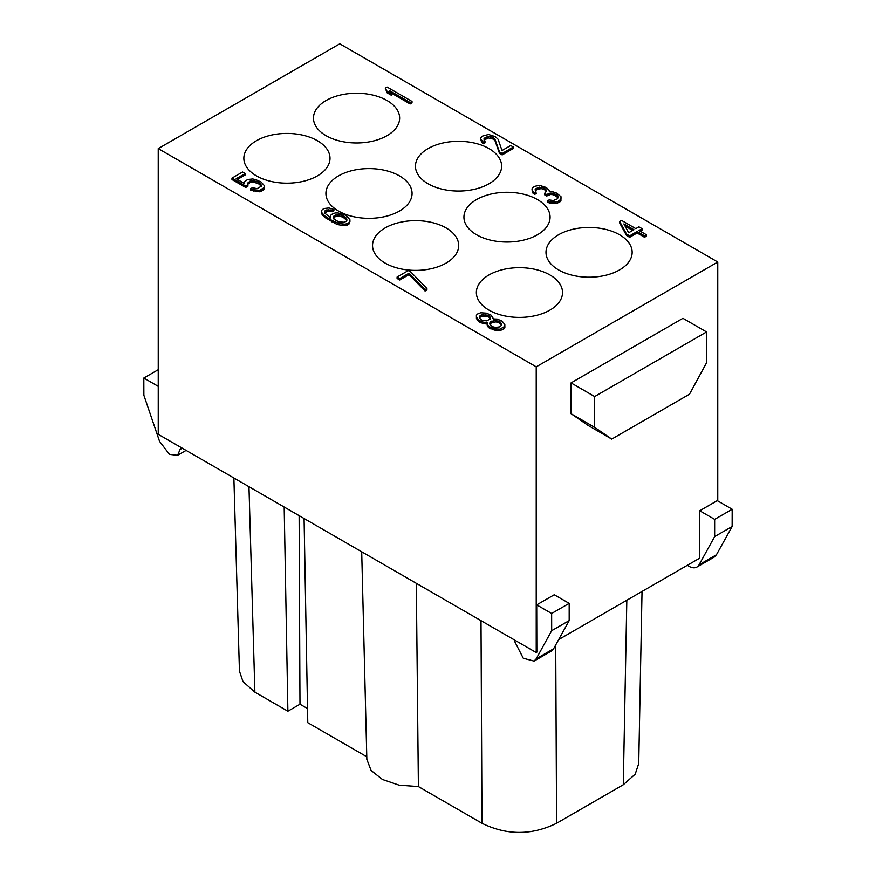 <?xml version="1.0" encoding="UTF-8"?>
<svg xmlns="http://www.w3.org/2000/svg" width="876" height="876" viewBox="0 0 876 876"><rect width="100%" height="100%" fill="white"/><g stroke="black" fill="none" stroke-linecap="round" stroke-linejoin="round"><path stroke-width="1.31" d="M717.762 500.93L717.762 262.023L339.779 43.8L158.238 148.602L158.238 434.321L536.221 652.543L536.846 652.182L536.714 604.878L554.256 594.76L569.181 603.367L569.181 620.602L553.588 648.788A15.877 9.165 60 0 1 551.42 651.065L534.152 661.03M558.68 639.579L699.727 558.143L699.727 510.763L714.652 519.38L714.652 536.605L699.07 564.801A15.877 9.165 -120 0 1 696.902 567.068A15.877 9.165 -120 0 1 687.408 565.261M699.727 510.763L717.269 500.645L732.183 509.252L732.139 526.509L716.448 554.76L714.104 557.136M717.762 262.023L536.221 366.836L158.238 148.602M317.397 175.89A43.077 24.867 180 0 1 270.443 181.277A43.077 24.867 180 0 1 243.846 158.293A43.077 24.867 180 0 1 256.471 140.708A43.077 24.867 180 0 1 303.414 135.32A43.077 24.867 180 0 1 330.011 158.293A43.077 24.867 180 0 1 317.397 175.89M399.456 211.061A43.077 24.867 180 0 1 352.502 216.449A43.077 24.867 180 0 1 325.916 193.476A43.077 24.867 180 0 1 338.53 175.89A43.077 24.867 180 0 1 385.484 170.491A43.077 24.867 180 0 1 412.07 193.476A43.077 24.867 180 0 1 399.456 211.061M446.081 263.107A43.077 24.867 180 0 1 399.138 268.494A43.077 24.867 180 0 1 372.541 245.521A43.077 24.867 180 0 1 385.155 227.924A43.077 24.867 180 0 1 432.109 222.537A43.077 24.867 180 0 1 458.695 245.521A43.077 24.867 180 0 1 446.081 263.107M549.898 310.126A43.077 24.867 180 0 1 502.955 315.513A43.077 24.867 180 0 1 476.358 292.54A43.077 24.867 180 0 1 488.983 274.944A43.077 24.867 180 0 1 535.926 269.556A43.077 24.867 180 0 1 562.523 292.54A43.077 24.867 180 0 1 549.898 310.126M619.529 269.928A43.077 24.867 180 0 1 572.586 275.316A43.077 24.867 180 0 1 545.989 252.332A43.077 24.867 180 0 1 558.603 234.746A43.077 24.867 180 0 1 605.557 229.359A43.077 24.867 180 0 1 632.154 252.332A43.077 24.867 180 0 1 619.529 269.928M537.47 234.746A43.077 24.867 180 0 1 490.516 240.144A43.077 24.867 180 0 1 463.93 217.16A43.077 24.867 180 0 1 476.544 199.575A43.077 24.867 180 0 1 523.498 194.187A43.077 24.867 180 0 1 550.084 217.16A43.077 24.867 180 0 1 537.47 234.746M489.005 183.763A43.077 24.867 180 0 1 442.051 189.161A43.077 24.867 180 0 1 415.454 166.177A43.077 24.867 180 0 1 428.079 148.591A43.077 24.867 180 0 1 475.022 143.204A43.077 24.867 180 0 1 501.62 166.177A43.077 24.867 180 0 1 489.005 183.763M387.017 135.681A43.077 24.867 180 0 1 340.074 141.08A43.077 24.867 180 0 1 313.477 118.096A43.077 24.867 180 0 1 326.102 100.51A43.077 24.867 180 0 1 373.045 95.123A43.077 24.867 180 0 1 399.642 118.096A43.077 24.867 180 0 1 387.017 135.681M385.276 88.158L387.115 92.812L391.353 95.254L389.513 90.611L410.143 102.525L412.016 101.441L387.148 87.085L385.276 88.158L387.115 91.378L391.353 93.82M390.74 92.746L410.143 103.959L412.016 102.875L412.016 101.441M484.067 140.215L488.239 137.915L493.495 139.153L494.984 140.729L499.517 153.399L502.156 154.921L513.347 148.46L513.347 147.026L510.708 145.504L502.003 150.53L498.126 139.317L495.356 136.645L488.512 134.488L482.577 136.076L480.924 137.642L480.738 138.966L483.421 142.306L484.975 141.419L483.88 138.988L486.158 137.072L490.231 136.547L493.495 137.718L494.984 139.295L499.517 151.964L502.156 153.486L513.347 147.026M480.738 138.966L481.614 142.35L483.421 143.752L484.975 142.854L484.975 141.419M531.973 189.654L532.838 193.027L534.645 194.428L536.2 193.53L535.116 189.665L536.134 188.471L541.456 187.234L544.719 188.395L546.219 189.982L546.657 190.946L544.598 193.355L546.723 194.581L550.358 193.092L552.351 193.158L557.202 195.249L558.384 197.001L557.267 198.874L553.314 200.538L549.121 199.914L547.566 200.812L551.672 202.104L557.738 201.655L560.936 199.202L561.001 196.717L556.643 193.125L552 191.526L549.394 191.811L549.044 190.18L546.274 187.497L539.43 185.34L534.426 186.402L532.159 188.318L532.838 191.592L534.645 192.994L536.2 192.096M535.291 190.891L537.382 189.183L541.456 188.668L544.719 189.829L546.317 191.647M544.598 193.355L544.598 194.79L546.723 196.016L550.358 194.527L552.351 194.592L555.088 195.457L558.121 197.866M547.566 200.812L547.566 202.246L549.46 202.98L555.964 203.506L560.224 201.655L561.122 197.866M619.66 221.464L619.66 222.909L626.482 235.458L629.658 237.297L637.115 232.983L644.528 237.265L646.389 236.181L646.389 234.746L638.976 230.476L642.086 228.68L638.911 226.84L635.812 228.636L621.522 220.391L619.66 221.464L626.482 234.023L629.658 235.852L637.115 231.549L644.528 235.83L646.389 234.746M640.225 231.187L642.086 230.114L642.086 228.68M247.799 184.267L250.142 182.493L253.909 182.153L259.066 184.059L261.278 186.38M250.492 188.8L250.492 190.234L259.416 191.8L264.399 188.931L264.366 185.679L261.157 182.033L255.77 179.646L252.726 178.967L247.492 179.536L244.601 181.814L244.634 183.631L236.17 178.737L245.192 173.536L242.542 172.014L231.976 178.113L245.729 186.051L247.908 184.792L247.558 183.161L250.142 181.058L253.909 180.719L258.015 182.022L260.347 183.719L261.442 186.15L257.084 188.658L252.354 187.727L250.492 188.8L253.23 189.665L259.416 190.366L264.399 187.497M244.601 181.814L244.612 183.61M237.418 179.46L245.192 174.97L245.192 173.536M231.976 178.113L231.976 179.547L245.729 187.486L247.908 186.227L247.908 184.792M330.46 215.66L330.712 217.96L324.547 212.967L324.821 210.974L326.693 209.901L332.354 210.295L333.909 209.397L328.96 207.973L323.737 208.543L321.47 210.47L321.503 212.277L324.711 215.923L331.807 220.38L339.089 223.511L345.275 224.212L348.911 222.723L349.94 221.519L349.907 219.712L346.699 216.065L344.049 214.532L338.267 212.988L335.125 212.967L331.489 214.456L330.46 215.66L330.548 217.861M324.558 212.977L328.15 211.094L332.354 211.729L333.909 210.831L333.909 209.397M321.47 210.47L321.503 213.722L324.711 217.368L335.815 223.774L342.133 225.636L345.275 225.647L348.911 224.157L349.94 221.519M397.091 277.035L397.091 278.469L399.741 279.991L409.059 274.615L425.068 291.029L426.93 289.956L426.93 288.522L410.932 272.097L408.282 270.575L397.091 277.035L399.741 278.557L409.059 273.17L425.068 289.595L426.93 288.522M487.001 323.2L487.352 326.266L489.377 328.15L496.747 330.613L499.889 330.635L503.831 328.971L504.861 327.766L504.828 324.514L502.145 321.174L497.294 319.094L493.319 318.941L491.261 315.24L486.399 313.159L480.738 312.765L477.42 314.068L476.391 315.272L476.424 317.09L479.106 320.43L483.432 322.204L487.1 322.532L487.352 324.832L489.377 326.715L494.228 328.807L499.889 329.201L504.861 326.332M476.391 315.272L476.424 318.525L479.106 321.864L483.432 323.649L487.001 323.978M625.015 225.997L632.702 230.432M333.537 218.157L333.822 216.164L336.001 214.905L341.125 215.003L344.618 216.657L346.852 219.022L346.578 221.015L344.399 222.274L338.738 221.88L333.975 219.131L333.822 217.598L336.001 216.339L339.45 216.186L343.031 217.171L346.852 220.456M489.914 324.306L491.885 322.423L495.958 321.908L499.013 322.587L501.609 325.018M479.577 317.725L481.307 316.313L485.906 316.105L489.169 317.276L490.253 319.083M248.97 486.695L254.883 692.16L243.013 681.648L239.444 671.136L233.881 477.989M254.883 692.16L287.886 711.213L299.986 704.227L307.52 708.585M304.082 518.515L307.783 722.7L366.781 756.765M642.031 591.453L638.724 763.576L635.21 774.176L623.285 784.765L556.578 823.276C531.71 835.452 506.854 835.452 481.986 823.287L418.399 786.571L399.127 785.181L382.462 779.498L371.095 770.475L366.847 759.361M418.399 786.571L416.308 583.307M284.185 507.029L287.886 711.213M299.986 704.227L299.132 515.657M536.221 652.543L536.221 366.836M682.941 318.306L571.043 382.911L571.043 413.713L594.662 427.357L611.744 439.095L689.489 394.211L706.571 362.752L706.571 331.949L682.941 318.306M611.744 439.095L588.125 425.451L571.043 413.713M732.183 509.252L714.652 519.38M732.139 526.509L714.652 536.605M158.238 386.371L143.817 378.038L158.238 369.705M143.817 378.038L143.861 395.24L159.552 441.373L169.495 454.403L177.598 455.301L180.938 447.417M514.77 640.159L514.902 641.922L523.279 658.248L534.042 661.095L536.2 658.829L551.683 630.698L551.639 613.496L536.714 604.878M551.639 613.496L569.181 603.367M551.683 630.698L569.181 620.602M594.662 427.357L594.662 396.554L571.043 382.911M594.662 396.554L706.571 331.949M410.143 103.959L410.143 102.525M387.115 92.812L387.115 91.378M628.661 232.764L623.887 223.917L633.939 229.72L628.661 232.764M499.638 326.901L495.564 327.416L492.509 326.737L489.739 324.065L489.925 322.729L493.659 320.583L499.013 321.153L501.784 323.835L501.598 325.16L499.638 326.901M481.307 314.878L488.118 315.229L490.144 317.112L490.483 318.744L486.749 320.901L481.712 320.145L479.687 318.262L479.347 316.619L481.307 314.878L481.307 316.313M499.517 153.399L499.517 151.964M502.156 154.921L502.156 153.486M494.984 140.729L494.984 139.295M493.495 139.153L493.495 137.718M492.432 138.539L492.432 137.105M490.231 137.981L490.231 136.547M488.239 137.915L488.239 136.481M486.158 138.507L486.158 137.072M484.91 139.218L484.91 137.784M483.421 143.752L483.421 142.306M481.614 142.35L481.614 140.916M560.936 200.637L560.936 199.202M560.224 201.655L560.224 200.221M557.738 203.09L557.738 201.655M555.964 203.506L555.964 202.071M553.665 203.615L553.665 202.17M551.672 203.539L551.672 202.104M549.46 202.98L549.46 201.546M557.946 197.472L557.946 196.038M557.202 196.684L557.202 195.249M555.088 195.457L555.088 194.023M552.351 194.592L552.351 193.158M550.358 194.527L550.358 193.092M547.96 195.293L547.96 193.859M546.723 196.016L546.723 194.581M546.219 191.417L546.219 189.982M544.719 189.829L544.719 188.395M543.668 189.227L543.668 187.792M541.456 188.668L541.456 187.234M539.463 188.592L539.463 187.157M537.382 189.183L537.382 187.749M536.134 189.906L536.134 188.471M534.645 194.428L534.645 192.994M532.838 193.027L532.838 191.592M626.482 235.458L626.482 234.023M644.528 237.265L644.528 235.83M637.115 232.983L637.115 231.549M629.658 237.297L629.658 235.852M245.729 187.486L245.729 186.051M263.369 190.136L263.369 188.701M261.508 191.209L261.508 189.774M259.416 191.8L259.416 190.366M256.274 191.789L256.274 190.344M253.23 191.099L253.23 189.665M261.311 186.325L261.311 185M260.347 185.164L260.347 183.719M259.066 184.059L259.066 182.624M258.015 183.456L258.015 182.022M256.11 182.712L256.11 181.277M253.909 182.153L253.909 180.719M251.916 182.088L251.916 180.653M250.142 182.493L250.142 181.058M248.28 183.577L248.28 182.142M348.911 224.157L348.911 222.723M347.356 225.055L347.356 223.621M345.275 225.647L345.275 224.212M342.133 225.636L342.133 224.19M339.089 224.946L339.089 223.511M335.815 223.774L335.815 222.34M331.807 221.825L331.807 220.38M328.095 219.679L328.095 218.244M324.711 217.368L324.711 215.923M322.686 215.474L322.686 214.04M321.503 213.722L321.503 212.277M332.354 211.729L332.354 210.295M330.142 211.171L330.142 209.736M328.15 211.094L328.15 209.66M326.693 211.335L326.693 209.901M324.821 212.408L324.821 210.974M341.125 216.438L341.125 215.003M343.031 217.171L343.031 215.737M339.45 216.186L339.45 214.751M337.457 216.109L337.457 214.675M336.001 216.339L336.001 214.905M333.822 217.598L333.822 216.164M346.852 220.434L346.852 219.022M345.889 219.186L345.889 217.752M344.618 218.091L344.618 216.657M425.068 291.029L425.068 289.595M409.059 274.615L409.059 273.17M399.741 279.991L399.741 278.557M485.95 324.021L485.95 322.587M483.432 323.649L483.432 322.204M480.694 322.784L480.694 321.35M479.106 321.864L479.106 320.43M477.081 319.981L477.081 318.546M476.424 318.525L476.424 317.09M493.407 318.941L493.407 318.284M503.831 328.971L503.831 327.536M501.97 330.044L501.97 328.61M499.889 330.635L499.889 329.201M496.747 330.613L496.747 329.179M494.228 330.241L494.228 328.807M490.954 329.069L490.954 327.635M489.377 328.15L489.377 326.715M487.352 326.266L487.352 324.832M500.601 323.507L500.601 322.072M499.013 322.587L499.013 321.153M495.958 321.908L495.958 320.474M493.659 322.018L493.659 320.583M491.885 322.423L491.885 320.988M490.648 323.145L490.648 321.711M489.925 324.164L489.925 322.729M483.081 315.907L483.081 314.473M480.059 317.035L480.059 315.601M490.144 318.546L490.144 317.112M489.169 317.276L489.169 315.831M488.118 316.663L488.118 315.229M485.906 316.105L485.906 314.67M626.822 600.235L623.285 784.765M555.712 644.955L556.578 823.276M481.001 620.657L481.986 823.287M716.448 554.76L699.07 564.801M180.828 449.049L182.296 448.205M553.588 648.788L536.2 658.829M366.858 759.525L361.7 551.781M714.279 557.037L696.902 567.068M177.598 455.301L186.095 450.395"/></g></svg>
